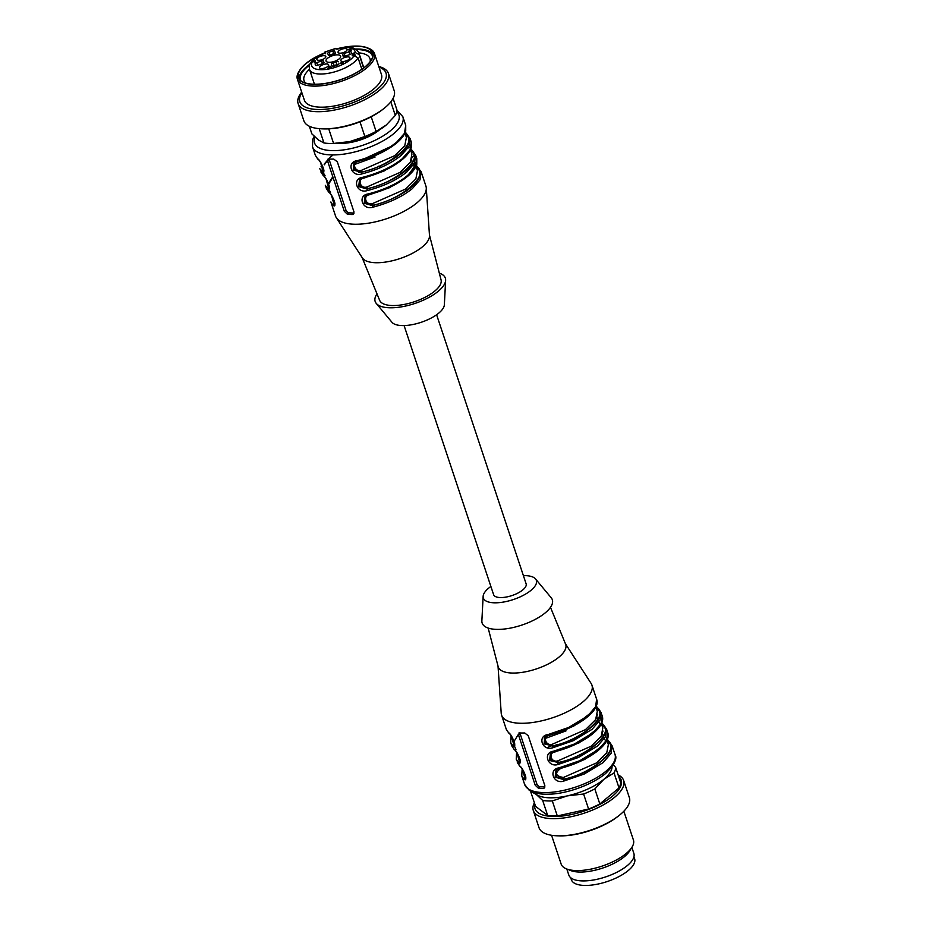<?xml version="1.0" encoding="UTF-8"?>
<svg xmlns="http://www.w3.org/2000/svg" width="932" height="932" viewBox="0 0 932 932"><rect width="100%" height="100%" fill="white"/><g stroke="black" fill="none" stroke-linecap="round" stroke-linejoin="round"><path stroke-width="1.4" d="M363.597 67.978L359.158 54.627L355.208 52.495L352.89 53.497L352.168 55.769L354.113 55.734L358.063 57.866L361.849 69.259M335.904 48.336L337.5 49.093L344.549 47.101C351.9 46.565 356.7 48.581 358.96 53.136A26.026 10.159 -18.4 0 1 359.158 54.627M325.676 53.765L325.152 52.204L324.254 53.508L317.416 56.141C306.861 64.634 309.482 66.51 309.564 69.574A26.026 10.159 -18.4 0 0 332.165 72.521A26.026 10.159 -18.4 0 0 358.063 57.866M325.07 51.947L325.152 52.204A22.846 8.924 -18.4 0 1 335.998 48.592M436.607 314.736L526.114 583.805A17.137 6.687 161.6 0 1 518.041 593.008A17.137 6.687 161.6 0 1 499.878 597.54A17.137 6.687 161.6 0 1 493.599 594.628L404.092 325.559M309.482 69.283A34.752 13.572 -18.4 0 0 304.03 80.583A34.752 13.572 -18.4 0 0 305.731 83.099M370.132 61.675A34.752 13.572 -18.4 0 0 369.981 58.634A34.752 13.572 -18.4 0 0 358.855 52.856M309.599 65.065A37.921 14.807 -18.4 0 0 307.688 66.568A37.921 14.807 -18.4 0 0 300.78 80.7M372.66 56.782A37.921 14.807 -18.4 0 0 356.234 49.547M309.925 64.157A39.039 15.238 -18.4 0 0 306.838 66.522A39.039 15.238 -18.4 0 0 299.137 78.882M372.882 54.359A39.039 15.238 -18.4 0 0 355.43 49.023M316.379 56.887A39.039 15.238 -18.4 0 0 305.917 63.76A39.039 15.238 -18.4 0 0 298.508 77.554A39.039 15.238 -18.4 0 0 340.366 79.698A39.039 15.238 -18.4 0 0 372.59 52.914A39.039 15.238 -18.4 0 0 345.9 47.054M340.681 48.033A39.039 15.238 -18.4 0 0 336.207 49.128M325.303 52.763A39.039 15.238 -18.4 0 0 321.016 54.592M317.16 56.316A39.354 15.366 -18.4 0 0 299.673 70.296A39.354 15.366 -18.4 0 0 312.628 84.334A39.354 15.366 -18.4 0 0 365.426 66.731A39.354 15.366 -18.4 0 0 367.313 47.8A39.354 15.366 -18.4 0 0 344.933 47.078M341.764 47.672A39.354 15.366 -18.4 0 0 336.137 49.012M325.291 52.635A39.354 15.366 -18.4 0 0 319.944 54.953M367.313 47.8L368.699 48.348A40.624 15.867 161.6 0 1 374.466 53.52A40.624 15.867 161.6 0 1 355.325 75.329A40.624 15.867 161.6 0 1 312.255 86.059A40.624 15.867 161.6 0 1 297.378 79.173A40.624 15.867 161.6 0 1 298.892 71.578L299.673 70.296M297.378 79.173L304.38 100.237A40.624 15.867 -18.4 0 0 347.939 102.462A40.624 15.867 -18.4 0 0 381.479 74.595L374.466 53.52M301.886 92.722A45.412 17.731 -18.4 0 0 348.521 104.244A45.412 17.731 -18.4 0 0 378.975 67.081M301.688 92.151A47.602 18.593 -18.4 0 0 298.124 103.557A47.602 18.593 -18.4 0 0 349.162 106.166A47.602 18.593 -18.4 0 0 388.469 73.5A47.602 18.593 -18.4 0 0 378.788 66.51M298.124 103.557L303.844 120.741A47.602 18.593 -18.4 0 0 322.682 128.861A47.602 18.593 -18.4 0 0 383.972 108.473A47.602 18.593 -18.4 0 0 394.189 90.684L388.469 73.5M322.682 128.861L324.266 128.907A45.412 17.731 -18.4 0 0 382.726 109.452L383.972 108.473M309.342 126.263L311.87 133.87L318.441 140.01L323.952 142.957L319.198 128.663M323.952 142.957A44.433 17.347 -18.4 0 0 329.8 143.47A44.433 17.347 -18.4 0 0 333.586 143.435L349.768 141.582L364.878 136.515L359.997 121.847M328.74 128.849L333.586 143.435M364.878 136.515A44.433 17.347 -18.4 0 0 376.097 131.424L386.244 125.028L395.308 115.417L390.799 101.868M371.227 116.78L376.097 131.424M395.308 115.417A44.433 17.347 -18.4 0 0 396.904 109.848L393.094 98.396M329.8 143.47L332.095 143.528A41.253 16.112 -18.4 0 0 349.768 141.582A41.253 16.112 -18.4 0 0 385.219 125.855A41.253 16.112 -18.4 0 0 386.244 125.028M411.571 159.791L412.503 163.018M365.309 196.244L365.635 202.943L372.812 205.238L372.52 203.595C365.868 205.832 362.466 195.592 369.573 194.718L369.119 194.147M359.775 179.608L360.102 186.307L367.278 188.602L366.987 186.959C360.335 189.196 356.933 178.956 364.039 178.082L363.585 177.511M354.242 162.972L354.568 169.671L361.744 171.966L361.453 170.323C354.801 172.56 351.399 162.319 358.505 161.446L358.051 160.875M332.083 196.431L334.704 203.013M331.652 195.778L333.819 203.677L334.728 203.549M326.561 179.701L329.171 186.377M326.118 179.142L328.285 187.041L329.194 186.913M321.016 163.17L323.637 169.74M329.066 187.472L328.285 187.041L327.505 188.648C332.176 192.633 327.097 177.36 323.078 175.333L319.804 168.704L321.971 172.012L323.66 170.276M379.604 129.746A29.521 11.522 161.6 0 1 338.922 143.283M329.124 158.871A3.169 2.074 -129.8 0 0 329.287 160.024L345.888 209.933A3.169 2.074 -129.8 0 0 349.22 212.822L354.043 213.067A3.169 2.074 -129.8 0 0 354.055 213.067L352.261 214.546L353.659 213.929L353.927 211.739L337.326 161.842L333.807 159.104L327.959 159.127M314.212 136.282L312.733 139.451L312.511 146.802A47.602 18.593 161.6 0 0 363.55 149.411A47.602 18.593 161.6 0 0 402.857 116.745L405.711 125.342L404.488 133.311L396.683 142.177C386.465 150.343 373.289 156.506 357.154 160.677L357.608 161.248L357.154 160.677C346.168 161.958 351.236 177.231 361.581 173.993C377.716 169.822 390.892 163.648 401.11 155.481L408.915 146.615L410.138 138.647L411.245 141.979L410.022 149.935L402.216 158.813C391.999 166.979 378.823 173.142 362.688 177.313L363.142 177.884L362.688 177.313C351.702 178.595 356.77 193.856 367.115 190.629C383.25 186.458 396.426 180.284 406.643 172.117L414.449 163.251L415.672 155.283L416.779 158.615L415.555 166.572L407.75 175.449C397.533 183.616 384.357 189.779 368.222 193.949L368.676 194.52L368.222 193.949C357.236 195.231 362.303 210.492 372.649 207.254C388.784 203.083 401.96 196.92 412.177 188.753L419.983 179.888L421.206 171.919L425.912 186.062A47.602 18.593 161.6 0 1 426.274 187.915A47.602 18.593 161.6 0 1 386.605 218.717A47.602 18.593 161.6 0 1 336.394 217.808A47.602 18.593 161.6 0 1 335.567 216.108L330.872 201.976L333.039 205.273L333.819 203.677L334.6 204.108M320.585 162.506L322.752 170.416L323.532 170.836M365.029 196.489L364.237 203.234L372.369 205.611C388.073 201.545 400.9 195.545 410.849 187.588C420.029 179.608 422.254 173.072 417.524 167.993L416.15 166.024M368.501 194.567L365.204 196.337M359.496 179.864L358.703 186.598L366.835 188.975C382.539 184.909 395.366 178.909 405.315 170.964C414.495 162.972 416.721 156.436 411.991 151.357L410.616 149.388M362.967 177.93L359.67 179.701M353.962 163.228L353.181 169.962L361.301 172.338C377.006 168.284 389.832 162.273 399.781 154.328C408.962 146.336 411.187 139.8 406.457 134.721L405.094 132.752M357.434 161.306L354.137 163.065M328.996 158.859L327.691 161.364L344.292 211.261L347.438 214.313L352.261 214.546M378.975 166.059L379.429 166.63L384.648 163.589M333.039 205.273C337.71 209.269 332.631 193.996 328.612 191.969L326.445 188.66L328.612 191.969M320.911 172.024L323.078 175.333M317.824 159.139L315.377 155.399L317.824 159.139C319.839 159.57 325.35 171.744 323.555 170.94L323.625 170.859M321.971 172.012C326.643 175.997 321.563 160.735 317.544 158.708M418.386 167.946L416.383 165.477M412.725 156.646L414.612 155.306M372.649 207.254L372.812 205.238C399.642 200.368 429.827 175.216 417.082 168.354L419.039 168.61M412.853 151.31L410.849 148.84M367.115 190.629L367.278 188.602C394.108 183.732 424.293 158.58 411.548 151.73L413.505 151.974M407.319 134.674L405.315 132.204M361.581 173.993L361.744 171.966C388.574 167.096 418.759 141.944 406.014 135.093L407.971 135.338M426.274 187.915L429.501 235.61A35.544 13.875 161.6 0 1 399.875 258.607A35.544 13.875 161.6 0 1 362.385 257.931L336.394 217.808M429.466 235.074L441.069 279.903A32.375 12.64 161.6 0 1 414.239 301.793A32.375 12.64 161.6 0 1 379.65 300.337L362.094 257.488M439.31 273.134A36.977 14.434 161.6 0 1 445.624 280.334A36.977 14.434 161.6 0 1 414.81 303.494A36.977 14.434 161.6 0 1 376.26 303.413A36.977 14.434 161.6 0 1 377.006 293.871M445.624 280.334L444.354 304.834A27.925 10.904 161.6 0 1 421.078 322.332A27.925 10.904 161.6 0 1 391.953 322.262L376.26 303.413M349.36 51.027L351.515 50.444L348.405 51.726L350.327 49.874L348.393 49.792C350.502 48.813 351.282 48.86 350.758 49.932L349.36 51.027M350.432 50.2L350.176 49.361M351.119 49.303L350.758 49.932M330.476 67.523L327.796 68.42L329.998 66.102L331.128 67.314L330.627 67.978L329.8 67.454M322.472 63.702A1.899 0.746 -18.4 0 0 324.045 62.397A1.899 0.746 -18.4 0 0 323.987 62.304A10.159 3.961 -18.4 0 1 323.707 61.792A10.159 3.961 -18.4 0 1 323.625 61.221A1.899 0.746 -18.4 0 0 323.602 61.104A1.899 0.746 -18.4 0 0 321.563 61.011L316.705 62.63A1.899 0.746 -18.4 0 0 315.121 63.854A19.048 7.433 -18.4 0 0 315.272 64.588A19.048 7.433 -18.4 0 0 315.61 65.287A1.899 0.746 -18.4 0 0 317.626 65.322L322.472 63.702L321.563 61.011M338.293 61.838A1.899 0.746 -18.4 0 0 335.986 61.838A10.159 3.961 -18.4 0 1 333.202 62.77A1.899 0.746 -18.4 0 0 331.361 64.145L332.002 66.044A1.899 0.746 -18.4 0 0 333.866 66.207A19.048 7.433 -18.4 0 0 337.547 64.972A1.899 0.746 -18.4 0 0 338.933 63.737L338.945 63.807M344.199 53.462A1.899 0.746 -18.4 0 0 342.638 54.767A1.899 0.746 -18.4 0 0 342.685 54.86A10.159 3.961 -18.4 0 1 342.976 55.372A10.159 3.961 -18.4 0 1 343.058 55.943A1.899 0.746 -18.4 0 0 343.069 56.06A1.899 0.746 -18.4 0 0 345.12 56.153L349.966 54.545A1.899 0.746 -18.4 0 0 351.55 53.31A19.048 7.433 -18.4 0 0 351.411 52.576A19.048 7.433 -18.4 0 0 351.073 51.877A1.899 0.746 -18.4 0 0 349.057 51.843L344.199 53.462L345.108 56.165M328.39 55.326A1.899 0.746 -18.4 0 0 330.685 55.326A10.159 3.961 -18.4 0 1 333.481 54.406A1.899 0.746 -18.4 0 0 335.31 53.019L334.67 51.12A1.899 0.746 -18.4 0 0 332.817 50.957A19.048 7.433 -18.4 0 0 329.136 52.192A1.899 0.746 -18.4 0 0 327.749 53.427L328.39 55.326M324.068 55.675A4.765 1.864 -18.4 0 0 318.872 57.003A4.765 1.864 -18.4 0 0 316.833 59.613A4.765 1.864 -18.4 0 0 321.878 59.741A4.765 1.864 -18.4 0 0 325.839 56.619A4.765 1.864 -18.4 0 0 324.068 55.675M346.191 51.062A4.765 1.864 -18.4 0 0 347.135 49.513A4.765 1.864 -18.4 0 0 341.997 49.116A4.765 1.864 -18.4 0 0 338.118 52.518A4.765 1.864 -18.4 0 0 341.566 53.054A4.765 1.864 -18.4 0 0 346.191 51.062M342.615 61.5A4.765 1.864 -18.4 0 0 347.508 60.312A4.765 1.864 -18.4 0 0 349.931 57.819A4.765 1.864 -18.4 0 0 344.793 57.423A4.765 1.864 -18.4 0 0 340.926 60.813A4.765 1.864 -18.4 0 0 342.615 61.5M320.48 66.102A4.765 1.864 -18.4 0 0 319.629 67.908A4.765 1.864 -18.4 0 0 324.685 68.048A4.765 1.864 -18.4 0 0 328.647 64.914A4.765 1.864 -18.4 0 0 325.443 64.052A4.765 1.864 -18.4 0 0 320.48 66.102M314.736 60.86L315.762 62.619L314.667 61.349L313.502 61.792L314.736 60.86L314.667 62.397M342.428 63.061L340.308 63.19L342.918 62.06L343.372 63.574L341.578 64.052C343.477 63.329 343.477 63.085 341.59 63.329L342.557 62.444L342.929 63.551M341.66 64.296L341.578 64.052C343.477 63.329 343.477 63.085 341.59 63.329M342.708 63.05L343.372 63.574M337.815 54.86A7.677 2.994 -18.4 0 0 329.66 56.887A7.677 2.994 -18.4 0 0 326.049 61.023A7.677 2.994 -18.4 0 0 334.285 61.43A7.677 2.994 -18.4 0 0 340.634 56.165A7.677 2.994 -18.4 0 0 337.815 54.86M338.677 64.308A1.899 0.746 -18.4 0 0 336.906 64.611A10.159 3.961 161.6 0 1 334.122 65.543A1.899 0.746 -18.4 0 0 332.538 66.347M329.136 52.192L330.056 54.965A19.048 7.433 161.6 0 1 333.738 53.73L332.817 50.957M335.066 53.59A1.899 0.746 -18.4 0 0 333.738 53.73M330.056 54.965A1.899 0.746 -18.4 0 0 328.914 55.629M315.121 60.731L315.109 61.966M315.75 62.619L315.494 61.838M329.823 67.512L329.532 66.661L328.309 68.013L329.893 67.721M329.52 66.254L329.881 67.372M329.998 66.102L330.371 67.209M330.406 67.314L330.627 67.978M570.71 877.734L571.386 879.75A33.319 13.013 -18.4 0 0 607.116 881.579A33.319 13.013 -18.4 0 0 634.622 858.71A33.319 13.013 -18.4 0 0 634.622 858.687M631.861 847.374L633.865 853.421A34.274 13.386 161.6 0 1 605.567 876.942A34.274 13.386 161.6 0 1 568.823 875.055L566.807 869.02M623.846 811.236L633.422 840.023A38.084 14.865 161.6 0 1 632.001 847.141L629.636 850.963A34.274 13.386 161.6 0 1 610.949 864.814A34.274 13.386 161.6 0 1 570.733 870.558L566.551 868.915A38.084 14.865 161.6 0 1 561.146 864.069L551.569 835.282M632.001 847.141A38.084 14.865 161.6 0 1 611.229 862.531A38.084 14.865 161.6 0 1 592.531 868.775A38.084 14.865 161.6 0 1 566.551 868.915M618.149 774.935A47.602 18.593 161.6 0 1 623.648 780.457L629.368 797.652A47.602 18.593 161.6 0 1 619.151 815.442L617.904 816.42A45.412 17.731 161.6 0 1 578.889 833.732A45.412 17.731 161.6 0 1 559.445 835.864L557.849 835.829A47.602 18.593 161.6 0 1 539.022 827.698L533.302 810.514A47.602 18.593 161.6 0 1 534.397 802.802M619.151 815.442A47.602 18.593 161.6 0 1 578.248 833.581A47.602 18.593 161.6 0 1 557.849 835.829M623.648 780.457A47.602 18.593 161.6 0 1 572.528 816.397A47.602 18.593 161.6 0 1 533.302 810.514M618.662 776.484A45.412 17.731 161.6 0 1 572.434 814.323A45.412 17.731 161.6 0 1 534.91 804.339M613.279 764.916L615.609 767.327L620.619 782.367A44.433 17.347 161.6 0 1 619.034 787.936L614.025 772.908L603.889 779.303L594.814 788.915L599.824 803.943L619.034 787.936M599.824 803.943A44.433 17.347 161.6 0 1 588.593 809.034L583.595 794.006L567.413 795.858L552.303 800.926L557.313 815.954L588.593 809.034M557.313 815.954A44.433 17.347 161.6 0 1 547.667 815.477L542.669 800.437L536.098 794.297L530.588 791.361L535.597 806.39L547.667 815.477M615.609 767.327A44.433 17.347 161.6 0 1 614.025 772.908M594.814 788.915A44.433 17.347 161.6 0 1 583.595 794.006M552.303 800.926A44.433 17.347 161.6 0 1 542.669 800.437M603.54 758.24L604.81 758.695M612.044 766.803A41.253 16.112 161.6 0 1 603.889 779.303A41.253 16.112 161.6 0 1 567.413 795.858A41.253 16.112 161.6 0 1 536.098 794.297A41.253 16.112 161.6 0 1 534.409 792.631M545.138 736.863L545.476 743.561L552.653 745.856L552.361 744.214C545.709 746.45 542.308 736.21 549.402 735.336L573.611 726.191L591.773 712.118M550.672 753.499L551.01 760.197L558.186 762.493L557.895 760.838C551.243 763.087 547.841 752.846 554.936 751.973L579.145 742.827L597.307 728.742M602.48 733.682L604.367 738.761M560.027 768.038L560.47 768.609C554.505 773.141 555.495 776.088 563.429 777.474L563.72 779.129C590.538 774.247 620.735 749.095 607.99 742.245L607.617 742.338M544.859 737.107L544.078 743.853L552.653 745.856C579.471 740.987 609.668 715.834 596.923 708.972L596.55 709.077M598.88 709.229L596.387 708.576M550.393 753.743L549.612 760.489L558.186 762.493C585.005 757.623 615.202 732.459 602.456 725.609L602.084 725.702M604.414 725.865L601.921 725.201M555.926 770.38L555.146 777.125L563.278 779.49C590.678 774.667 621.807 748.746 608.433 741.872L607.454 741.837M556.206 770.135L556.544 776.834L563.72 779.129L563.545 781.144L584.201 774.026L603.086 762.632L611.112 753.336L612.114 745.81L607.314 739.286M520.033 732.762A3.169 2.074 -129.8 0 0 520.196 733.915L536.797 783.812A3.169 2.074 -129.8 0 0 540.129 786.701L544.952 786.946L543.962 788.274L544.836 785.629L528.234 735.721L524.716 732.983L518.868 733.018M548.342 735.185L545.045 736.956M544.952 736.921L548.447 735.255C575.825 728.766 601.163 710.965 596.62 699.233L595.618 706.759L587.591 716.056L568.706 727.449L548.063 734.567L548.517 735.138L548.063 734.567C537.065 735.849 542.144 751.11 552.478 747.872L552.21 746.229C579.611 741.394 610.74 715.473 597.365 708.611L595.991 706.642M553.876 751.821L550.579 753.58M550.486 753.557L553.981 751.891C581.358 745.402 606.697 727.601 602.154 715.858L601.152 723.395L593.125 732.692L574.24 744.086L553.585 751.204L554.051 751.774L553.585 751.204C542.599 752.485 547.678 767.747 558.012 764.508L557.744 762.865C585.145 758.031 616.273 732.109 602.899 725.247L601.524 723.279M609.947 742.501L607.058 739.915M559.41 768.457L556.113 770.216M511.493 736.397L513.66 744.295L514.441 744.726M519.508 763.005L519.159 760.908L519.974 761.362M522.561 769.669L524.728 777.568L525.508 777.999M519.893 732.75L518.6 735.243L535.201 785.152L538.346 788.192L543.158 788.437M598.227 708.565L596.224 706.095M603.761 725.201L601.757 722.731M609.295 741.837L607.291 739.367M556.02 770.193L559.515 768.527C586.892 762.038 612.231 744.237 607.687 732.494L606.685 740.031L598.659 749.328L579.774 760.722L559.118 767.84L559.584 768.399L559.118 767.84C548.133 769.11 553.212 784.383 563.545 781.144M514.103 743.934L512.88 745.891C517.551 749.887 512.472 734.614 508.453 732.587L506.274 729.278L508.453 732.587M517.027 753.033L519.194 760.931L518.413 762.527C523.085 766.523 518.006 751.25 513.986 749.223L511.808 745.915L513.986 749.223M522.992 770.321L525.17 777.195L523.947 779.164C528.619 783.148 523.539 767.886 519.52 765.859L519.8 766.29C521.477 766.64 527.128 777.672 525.532 778.092L525.601 778.01M498.026 666.124L501.218 713.295A47.602 18.593 -18.4 0 0 501.579 715.147A47.602 18.593 -18.4 0 0 534.921 722.16A47.602 18.593 -18.4 0 0 582.884 701.924A47.602 18.593 -18.4 0 0 591.925 685.09A47.602 18.593 -18.4 0 0 591.098 683.389L565.398 643.709M488.17 628.063L498.154 666.625A35.544 13.875 -18.4 0 0 522.724 672.287A35.544 13.875 -18.4 0 0 558.979 657.107A35.544 13.875 -18.4 0 0 565.596 644.187L550.486 607.338M490.873 586.461A27.925 10.904 -18.4 0 0 483.137 596.375L481.867 620.863A36.977 14.434 -18.4 0 0 505.482 628.89A36.977 14.434 -18.4 0 0 545.302 612.802A36.977 14.434 -18.4 0 0 551.231 597.796L535.539 578.947A27.925 10.904 -18.4 0 0 523.4 575.638M483.137 596.375A27.925 10.904 -18.4 0 0 500.985 602.433A27.925 10.904 -18.4 0 0 531.054 590.282A27.925 10.904 -18.4 0 0 535.539 578.947M354.277 52.681L355.278 55.699M375.13 156.995L353.216 164.964M334.192 200.753L332.91 197.84M358.68 172.641L361.698 171.313M328.658 184.117L327.202 180.901M323.124 167.48L321.668 164.265M416.01 166.339L417.466 170.707L415.847 178.944L405.653 189.01L372.52 203.595M407.284 176.498L389.553 187.67L369.573 194.718M410.476 149.714L411.932 154.071L410.313 162.308L400.119 172.373L366.987 186.959M401.75 159.861L384.019 171.034L364.039 178.082M361.453 170.323L394.586 155.737L404.779 145.672L406.399 137.435L404.942 133.078M358.505 161.446L394.038 145.066M330.569 192.225L328.6 189.126M328.681 184.14L332.945 177.162M325.035 175.589L323.066 172.49M324.301 164.824L327.505 160.421M330.126 192.586L327.668 187.577M328.309 183.604L332.806 176.754M324.592 175.962L322.134 169.775M324.115 164.23L329.427 157.974M329.87 157.566L333.039 154.945M396.729 111.735A44.433 17.347 161.6 0 1 360.055 146.173A44.433 17.347 161.6 0 1 315.039 137.086M329.287 160.024L327.691 161.364M345.888 209.933L344.292 211.261M349.22 212.822L347.438 214.313M326.445 188.66L325.338 185.34L327.505 188.648M321.086 166.455L321.808 164.696M319.862 54.976A22.846 8.924 -18.4 0 0 320.771 69.702A22.846 8.924 -18.4 0 0 354.113 55.734M355.208 52.495A22.846 8.924 -18.4 0 0 341.904 47.625M316.705 62.63L317.614 65.333M315.599 65.275L315.121 63.854M336.906 64.611L335.986 61.838M333.202 62.77L334.122 65.543M351.073 51.877L351.55 53.334M349.954 54.545L349.057 51.843M334.67 51.12L335.322 53.089M353.671 55.827L352.89 53.497M595.851 706.957L597.296 711.314L595.688 719.562L585.494 729.628L552.361 744.214M601.385 723.593L602.829 727.95L601.222 736.187L591.028 746.264L557.895 760.838M560.47 768.609L584.679 759.463L602.841 745.379M606.918 740.229L608.363 744.586L606.755 752.823L596.562 762.889L563.429 777.474M512.577 738.144L514.033 741.371M518.11 754.78L519.567 758.007M544.125 738.855L566.039 730.874M525.1 774.632L523.807 771.731M547.061 747.732L550.742 746.008M517.458 753.685L519.194 760.931M515.944 749.479L513.625 744.272M514.056 741.394L518.413 734.311M540.129 786.701L538.346 788.192M520.196 733.915L518.6 735.243M535.201 785.152L536.797 783.812M552.478 747.872L573.133 740.754L592.018 729.372L600.045 720.063L601.047 712.537L598.6 708.798M558.012 764.508L578.667 757.39L597.552 746.008L605.579 736.699L606.581 729.173L601.781 722.649M605.94 771.23A47.602 18.593 -18.4 0 0 614.98 754.396C617.567 758.497 614.433 764.881 605.567 773.548C589.548 786.538 563.965 793.947 549.787 794.146C540.84 794.6 533.954 793.272 529.143 790.173L524.634 784.453A47.602 18.593 -18.4 0 0 557.977 791.466A47.602 18.593 -18.4 0 0 605.94 771.23M511.808 745.915L510.701 742.594L512.88 745.891M519.52 765.859L516.235 759.219L518.413 762.527M570.337 740.521L568.112 741.08M556.439 744.843L552.198 746.544M524.634 784.453L521.769 775.855L523.947 779.164M332.736 197.537L333.143 198.749M415.055 167.294L412.468 163.077M412.247 162.552L411.396 159.034L412.119 157.147M414.507 161.83C416.604 162.622 414.589 166.886 408.461 174.633C399.082 183.103 385.988 189.569 369.177 194.031M407.89 148.281L406.713 145.916M328.891 192.411C330.907 192.831 336.417 205.017 334.623 204.213L334.693 204.131M323.357 175.775C325.373 176.195 330.883 188.38 329.089 187.577L329.159 187.495M402.857 116.745L396.904 110.151M415.567 164.149L415.998 164.801M416.418 165.395L421.206 171.919M416.779 158.615L416.79 164.277C415.602 168.238 412.538 172.269 407.599 176.369C397.498 184.466 384.497 190.559 368.606 194.637L365.111 196.314M410.033 147.512L410.464 148.165M410.884 148.759L415.672 155.283M411.245 141.979L411.257 147.64C410.068 151.601 407.004 155.632 402.065 159.733C391.964 167.83 378.963 173.923 363.072 178.012L359.577 179.678M405.35 132.123L410.138 138.647M405.711 125.342L405.723 131.004C404.535 134.965 401.471 138.996 396.531 143.097C386.43 151.194 373.429 157.287 357.538 161.376L354.043 163.042M312.511 146.802L315.377 155.399M324.953 52.006L336.033 48.313M314.445 84.23L309.564 69.574M363.83 67.803L358.96 53.136M324.01 62.7L323.707 61.792M343.267 56.27L342.976 55.372M343.069 63.225L343.43 64.331M350.514 49.501L350.875 50.619M634.622 858.71L633.958 856.694M524.052 772.64L523.644 771.416M599.719 723.616L597.843 720.331M597.622 719.807L596.771 716.289L597.482 714.401M605.252 740.241L603.377 736.967M603.155 736.443L602.305 732.925L603.016 731.038M606.476 738.039L606.907 738.692M510.701 742.594L511.074 735.802M508.732 733.018C510.41 733.379 516.06 744.4 514.464 744.831L514.534 744.75M516.235 759.219L516.608 752.439M514.266 749.654C515.944 750.004 521.594 761.036 519.998 761.456L520.068 761.386M521.769 775.855L522.141 769.075M517.342 762.551L519.8 766.29M614.98 754.396L612.114 745.81M607.687 732.494L606.581 729.173M602.154 715.858L601.047 712.537M596.62 699.233L591.925 685.09M506.274 729.278L501.579 715.147"/></g></svg>
